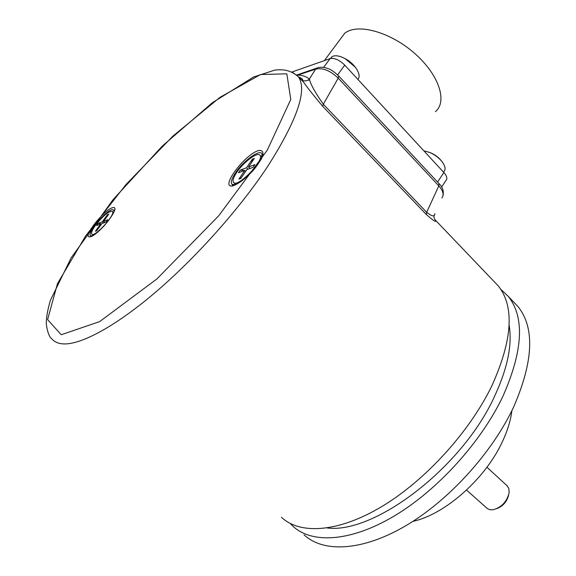 <?xml version="1.0" encoding="UTF-8"?>
<svg xmlns="http://www.w3.org/2000/svg" width="576" height="576" viewBox="0 0 576 576"><rect width="100%" height="100%" fill="white"/><g stroke="black" fill="none" stroke-linecap="round" stroke-linejoin="round"><path stroke-width="0.86" d="M302.933 80.539L302.4 80.654M263.009 154.534L262.022 154.937M233.561 184.853L233.244 185.76M511.906 410.587C510.739 420.113 507.672 430.243 502.718 440.964C485.957 478.246 445.118 514.476 412.949 521.345M304.049 534.83C323.186 552.78 361.865 551.398 405.41 525.974C448.87 500.58 492.422 452.549 513.821 406.613C533.491 361.008 534.874 327.65 517.975 306.533L513.734 302.098M500.774 289.296L508.205 296.309C524.815 317.138 523.087 350.395 503.021 396.079C481.226 442.123 437.321 490.514 393.768 516.29C350.143 542.095 311.652 543.852 292.846 526.133L290.268 523.498M327.226 527.976C374.551 534.154 462.29 467.446 494.467 396.526C507.55 368.395 512.438 344.614 509.126 325.188M281.491 517.313C299.952 534.787 338.249 532.663 381.96 506.462C425.599 480.298 469.865 431.539 492.062 385.394C512.539 339.624 514.613 306.475 498.298 285.948L494.194 281.65M300.118 78.552L303.487 82.08C307.195 87.394 313.603 95.472 322.69 106.301L426.334 214.502C433.922 221.177 436.896 222.991 435.24 219.953L434.628 219.168M301.19 79.502L302.868 80.51L302.407 80.669L303.487 82.08L298.368 76.723L292.399 72.166M261.295 156.564L261.814 157.183M236.182 184.32L232.416 184.594L235.764 184.414L233.827 182.657M236.714 172.426C243.446 162.151 257.746 151.488 259.942 155.246C264.917 160.171 237.024 188.662 233.467 182.326C232.416 180.59 233.496 177.293 236.714 172.426M246.557 167.76L252.338 159.17L254.297 158.422L248.508 167.026L254.916 164.628L253.116 167.314L246.715 169.697L240.847 178.409L238.91 179.114L244.764 170.417L238.5 172.75L240.286 170.107L246.557 167.76L248.047 169.2M251.741 162.216L252.338 159.17M248.508 167.026L249.998 168.473M238.91 179.114L241.308 177.725M244.764 170.417L245.65 171.274M240.286 170.107L243.814 170.46L243.533 170.878M243.814 170.46L244.202 170.626M95.623 225.108C103.399 215.446 109.015 210.874 112.464 211.392C115.956 214.286 94.198 238.162 91.786 234.072C91.022 232.733 92.304 229.745 95.623 225.108M102.276 221.818L107.496 214.675L108.77 214.186L103.543 221.342L107.712 219.78L106.092 222.012L101.93 223.56L96.653 230.789L95.393 231.242L100.663 224.028L96.574 225.547L98.179 223.351L102.276 221.818L103.579 222.941M107.078 216.504L107.496 214.675M103.543 221.342L104.854 222.466M95.393 231.242L96.955 230.371M100.663 224.028L101.232 224.518M98.179 223.351L100.764 223.74L100.505 224.086M100.764 223.74L101.542 224.086M297.194 75.312L315.151 69.3C322.308 67.399 329.998 70.351 338.213 78.142L438.811 185.882C443.153 190.836 444.19 194.861 441.922 197.957M302.882 80.518C305.287 81.331 307.454 80.849 309.37 79.07C306.526 76.651 302.818 75.334 298.231 75.118L299.138 74.203L316.073 68.364L309.37 79.07C310.522 84.19 315.173 92.578 323.323 104.234L338.213 78.142L338.695 75.996L438.854 183.427M302.933 73.505L296.777 74.894M441.605 187.042L445.91 180.511C447.624 178.733 446.947 176.069 443.873 172.519L344.75 65.146C339.408 59.933 334.534 57.751 330.127 58.586L292.025 71.986M443.621 172.253L444.017 171.504C445.766 169.466 445.342 166.5 442.735 162.612L442.058 161.69C438.862 157.759 434.772 154.692 429.79 152.474L423.842 150.818M339.523 40.234L344.686 33.293C357.336 22.896 390.283 31.86 414.605 53.359C439.085 74.729 447.674 101.642 435.384 111.686M318.521 67.486L316.073 68.364C319.486 66.823 323.489 66.91 328.075 68.623C330.538 69.221 334.08 71.683 338.695 75.996L338.609 75.895M434.808 213.66C434.765 216.994 432.05 216.54 426.672 212.299L323.323 104.234L322.69 106.301M496.915 508.601C502.884 506.174 506.743 501.84 508.486 495.605M506.844 485.503L508.788 488.333L509.177 492.466C507.031 501.617 501.617 507.398 492.934 509.803L489.881 509.724L487.411 508.622L466.546 490.075M357.919 79.409C359.856 77.076 359.424 73.627 356.616 69.07L355.19 67.097L345.031 58.594C339.509 55.714 335.218 55.044 332.158 56.578L330.379 58.507M307.814 80.345L309.492 79.819M267.617 166.514C297.259 119.938 307.512 90.007 298.368 76.723C290.16 69.782 282.996 69.242 274.867 70.085L253.57 77.004L212.256 102.794L162.324 146.045L113.062 199.634L71.057 258.019L50.393 300.312C47.534 310.154 46.166 318.06 46.282 324.029C47.419 332.273 49.421 337.37 52.294 339.329C54.626 341.899 57.967 343.404 62.323 343.836C79.538 345.514 114.127 327.449 155.066 292.615C195.97 257.774 239.796 208.555 267.617 166.514M90.691 235.829L90.799 235.793C85.896 234.382 105.71 210.377 112.327 209.635L114.005 210.341L114.026 211.522M61.229 334.75L47.606 319.622L57.449 283.68L85.644 235.901L126.137 184.392L172.937 136.08L220.003 97.337L260.568 74.527L286.834 73.829L290.772 99.475L267.257 150.206L218.606 215.935L156.917 278.942L99.67 321.595L61.229 334.75M112.874 207.619C104.357 209.189 81.598 238.075 89.957 236.851C98.431 235.721 121.99 205.538 112.874 207.619M232.654 185.897C238.723 183.866 245.794 178.452 253.872 169.639C258.358 164.038 261.367 159.142 262.908 154.958C263.311 151.675 262.008 150.17 259.013 150.444C245.239 153.641 219.118 188.518 232.654 185.897M261.986 156.701L262.03 154.31L261.634 157.658C262.735 157.608 258.847 162.958 249.991 173.714C241.423 181.793 236.729 184.45 233.352 185.22L232.214 184.99L232.416 184.594C230.306 183.103 231.322 179.201 235.462 172.894C243.583 160.459 261.05 148.097 262.03 154.31L261.792 157.255M92.448 235.706L90.799 235.793L92.563 235.649M330.127 58.586L323.604 67.37M443.873 172.519L437.558 182.03M337.608 74.88L344.75 65.146M426.334 214.502L426.672 212.299L438.811 185.882L438.97 183.55C442.62 187.056 443.966 191.124 443.002 195.746M517.975 306.533L508.205 296.309M498.298 285.948L435.24 219.953C434.03 218.196 433.67 216.626 434.146 215.251M259.942 155.246L261.641 156.902M114.062 211.428L114.214 210.06C114.487 208.922 115.862 212.544 103.176 226.879C86.479 241.819 91.886 234.454 90.425 236.153M91.987 234.245L93.226 235.296M112.464 211.392L113.681 212.45M298.721 77.09C301.054 77.918 302.342 78.754 302.602 79.603L302.868 80.51M442.735 162.612C439.452 157.925 435.139 154.548 429.79 152.474M344.686 33.293L324.36 60.61M507.398 486.014L486.929 467.237M332.158 56.578L330.415 58.493M356.609 69.07C353.671 64.541 349.812 61.049 345.031 58.594"/></g></svg>
